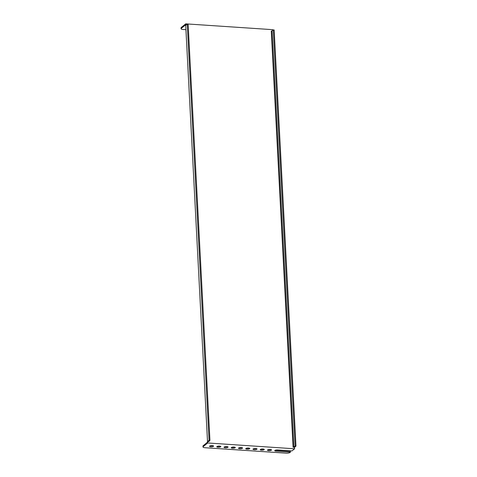 <?xml version="1.0" encoding="UTF-8"?>
<svg xmlns="http://www.w3.org/2000/svg" width="477" height="477" viewBox="0 0 477 477"><rect width="100%" height="100%" fill="white"/><g stroke="black" fill="none" stroke-linecap="round" stroke-linejoin="round"><path stroke-width="0.72" d="M275.378 450.181A2.021 0.596 -3 0 0 275.962 450.258L290.451 451.224L290.099 452.434A3.112 0.918 177 0 1 286.081 453.15L204.973 447.724A3.112 0.918 177 0 1 202.987 446.979L202.94 446.09A3.112 0.918 -3 0 1 203.148 445.733L203.196 446.621A3.112 0.918 177 0 0 202.987 446.979M270.817 449.555A2.021 0.596 -3 0 1 268.724 449.769A2.021 0.596 -3 0 1 268.134 449.698M270.226 449.477A2.021 0.596 177 0 0 267.478 450.175A2.021 0.596 177 0 0 269.529 450.664A2.021 0.596 177 0 0 271.52 449.966A2.021 0.596 177 0 0 270.226 449.477M263.578 449.072A2.021 0.596 -3 0 1 261.479 449.286A2.021 0.596 -3 0 1 260.889 449.209M262.988 448.994A2.021 0.596 177 0 0 260.239 449.692A2.021 0.596 177 0 0 262.29 450.181A2.021 0.596 177 0 0 264.276 449.477A2.021 0.596 177 0 0 262.988 448.994M256.334 448.583A2.021 0.596 -3 0 1 254.241 448.803A2.021 0.596 -3 0 1 253.651 448.726M255.744 448.511A2.021 0.596 177 0 0 252.995 449.209A2.021 0.596 177 0 0 255.046 449.698A2.021 0.596 177 0 0 257.031 448.994A2.021 0.596 177 0 0 255.744 448.511M249.089 448.1A2.021 0.596 -3 0 1 246.997 448.32A2.021 0.596 -3 0 1 246.406 448.243M248.505 448.022A2.021 0.596 177 0 0 245.756 448.72A2.021 0.596 177 0 0 247.802 449.215A2.021 0.596 177 0 0 249.793 448.511A2.021 0.596 177 0 0 248.505 448.022M241.851 447.617A2.021 0.596 -3 0 1 239.752 447.831A2.021 0.596 -3 0 1 239.168 447.76M241.261 447.539A2.021 0.596 177 0 0 238.512 448.237A2.021 0.596 177 0 0 240.563 448.726A2.021 0.596 177 0 0 242.549 448.028A2.021 0.596 177 0 0 241.261 447.539M234.606 447.134A2.021 0.596 -3 0 1 232.514 447.348A2.021 0.596 -3 0 1 231.923 447.271M234.016 447.056A2.021 0.596 177 0 0 231.267 447.754A2.021 0.596 177 0 0 233.319 448.243A2.021 0.596 177 0 0 235.31 447.545A2.021 0.596 177 0 0 234.016 447.056M227.368 446.651A2.021 0.596 -3 0 1 225.269 446.866A2.021 0.596 -3 0 1 224.679 446.788M226.778 446.573A2.021 0.596 177 0 0 224.029 447.271A2.021 0.596 177 0 0 226.08 447.76A2.021 0.596 177 0 0 228.066 447.056A2.021 0.596 177 0 0 226.778 446.573M203.148 445.733L207.084 442.543L207.513 441.577L185.714 25.627M272.063 30.904L273.297 29.902L274.168 29.962L295.978 446.12L295.108 446.067L293.874 447.068L272.063 30.904L271.258 31.047L293.069 447.211L294.518 447.307L294.595 448.791L207.692 442.978L207.614 441.493L209.063 441.595L209.033 441.106M207.614 441.493L209.075 440.313L187.264 24.148L185.803 25.335L185.726 23.85L272.629 29.663L272.671 30.415M295.978 446.12L294.518 447.307M294.595 448.791L291.954 450.932L277.471 449.96A2.021 0.596 177 0 0 274.722 450.658A2.021 0.596 177 0 0 276.01 451.147L290.493 452.113M203.196 446.621L207.692 442.978M185.726 23.85L181.23 27.493L181.278 28.381L185.213 25.198L185.464 25.609M212.295 445.601A2.021 0.596 177 0 0 209.546 446.299A2.021 0.596 177 0 0 211.591 446.794A2.021 0.596 177 0 0 213.583 446.09A2.021 0.596 177 0 0 212.295 445.601M219.533 446.09A2.021 0.596 177 0 0 216.785 446.788A2.021 0.596 177 0 0 218.836 447.277A2.021 0.596 177 0 0 220.827 446.573A2.021 0.596 177 0 0 219.533 446.09M212.879 445.679A2.021 0.596 -3 0 1 210.786 445.9A2.021 0.596 -3 0 1 210.196 445.822M220.124 446.162A2.021 0.596 -3 0 1 218.031 446.383A2.021 0.596 -3 0 1 217.44 446.305M181.278 28.381A3.112 0.918 177 0 0 181.069 28.739L181.022 27.851A3.112 0.918 -3 0 1 181.23 27.493M181.069 28.739A3.112 0.918 177 0 0 183.055 29.485L185.929 29.681M209.063 441.595L208.705 441.374L209.946 440.372L188.135 24.208L187.264 24.148M209.075 440.313L209.946 440.372M293.874 447.068L293.069 447.211M273.297 29.902L295.108 446.067M275.962 450.258L276.01 451.147"/></g></svg>
